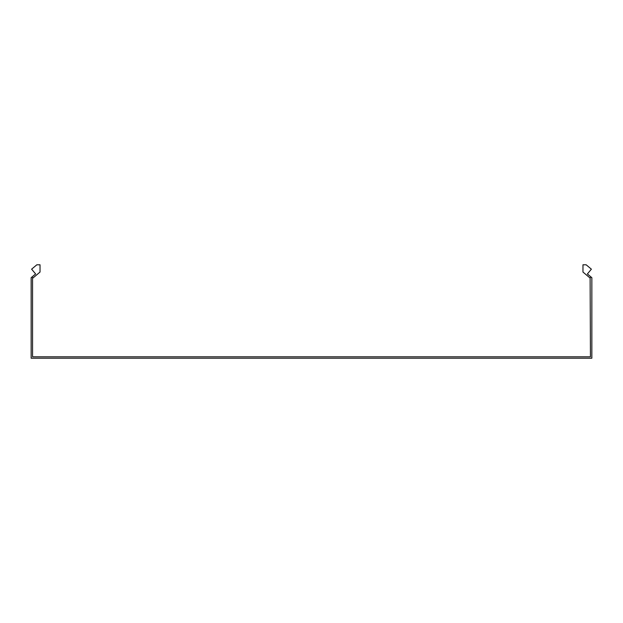 <?xml version="1.0" encoding="UTF-8"?>
<svg xmlns="http://www.w3.org/2000/svg" width="623" height="623" viewBox="0 0 623 623"><rect width="100%" height="100%" fill="white"/><g stroke="black" fill="none" stroke-linecap="round" stroke-linejoin="round"><path stroke-width="0.93" d="M32.887 278.06L31.983 276.986L35.612 273.941L31.617 269.175L36.843 264.791L40.028 264.791L40.028 272.064L32.552 278.341L32.552 356.808L590.448 356.808L590.113 278.06L591.017 276.986L587.388 273.941L591.383 269.175L586.157 264.791L582.972 264.791L582.972 272.064L590.113 278.06M31.983 276.986L31.15 277.687L31.15 358.209L591.85 358.209L591.85 277.687L591.017 276.986"/></g></svg>
